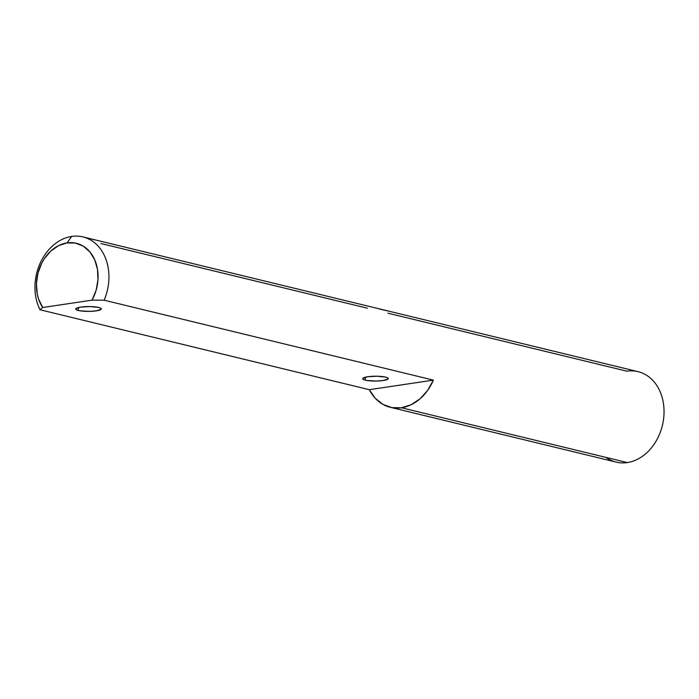 <?xml version="1.0" encoding="UTF-8"?>
<svg xmlns="http://www.w3.org/2000/svg" width="699" height="699" viewBox="0 0 699 699"><rect width="100%" height="100%" fill="white"/><g stroke="black" fill="none" stroke-linecap="round" stroke-linejoin="round"><path stroke-width="1.05" d="M78.358 310.496L78.34 307.56L78.358 310.496L80.07 310.828L89.332 311.387L96.296 310.863L101.215 309.229L100.901 308.294L98.708 307.455A12.8 2.42 -0.3 0 1 101.329 308.906A12.8 2.42 -0.3 0 1 92.635 311.247A12.8 2.42 -0.3 0 1 78.358 310.496A12.8 2.42 -0.3 0 1 75.737 309.045A12.8 2.42 -0.3 0 1 84.43 306.704A12.8 2.42 -0.3 0 1 98.708 307.455L90.241 306.573L80.769 307.088L75.85 308.713L76.165 309.657L78.358 310.496M100.56 241.251L98.358 240.674M365.315 380.151L365.306 377.215L365.315 380.151L367.027 380.483L376.298 381.042L383.253 380.509L388.172 378.884L387.866 377.949L385.665 377.111A12.8 2.42 -0.3 0 1 388.294 378.561A12.8 2.42 -0.3 0 1 379.592 380.903A12.8 2.42 -0.3 0 1 365.315 380.151A12.8 2.42 -0.3 0 1 362.694 378.692A12.8 2.42 -0.3 0 1 371.387 376.359A12.8 2.42 -0.3 0 1 385.665 377.111L377.198 376.219L367.735 376.744L362.807 378.369L363.122 379.312L365.315 380.151M387.517 310.906L379.277 308.984M387.945 313.196L626.811 371.178A46.536 36.357 103.6 0 1 664.05 411.353A46.536 36.357 103.6 0 1 627.291 462.572A46.536 36.357 -76.4 0 0 663.648 418.413A46.536 36.357 -76.4 0 0 638.03 371.65L82.928 236.909A46.536 36.357 103.6 0 1 104.107 300.194L433.406 380.125A46.536 36.357 103.6 0 1 401.488 407.762L627.291 462.572L401.488 407.762A46.536 36.357 103.6 0 1 390.269 407.281A46.536 36.357 103.6 0 1 369.325 389.692L40.026 309.762L42.7 307.516A38.777 30.302 103.6 0 1 39.581 268.075A38.777 30.302 103.6 0 1 67.043 242.903L71.709 236.428A46.536 36.357 103.6 0 1 82.928 236.909M71.709 236.428A46.536 36.357 -76.4 0 0 40.026 309.762L42.7 307.516L92.032 300.151L104.107 300.194L433.406 380.125L369.325 389.692L40.026 309.762A46.536 36.357 103.6 0 1 71.709 236.428L67.043 242.903L58.629 245.611L50.87 251.011L44.352 258.691L41.722 263.217L37.964 273.178L36.435 283.742L37.257 294.087L38.532 298.936L42.7 307.516L92.032 300.151L96.095 290.347L97.974 279.827L97.502 269.395L94.732 259.845L89.874 251.902L83.286 246.17L75.475 243.095L67.043 242.903A38.777 30.302 103.6 0 1 94.732 259.845A38.777 30.302 103.6 0 1 92.032 300.151L104.107 300.194A46.536 36.357 -76.4 0 0 71.709 236.428M100.988 243.54L367.368 308.198M390.269 407.281L616.072 462.091A46.536 36.357 -76.4 0 0 627.291 462.572A46.536 36.357 103.6 0 1 605.884 457.373M433.406 380.125L427.578 390.47L419.95 398.876L411.056 404.773L401.488 407.762L391.903 407.631L382.956 404.398L375.249 398.281L369.325 389.692L433.406 380.125M94.592 239.801L92.32 239.329"/></g></svg>
